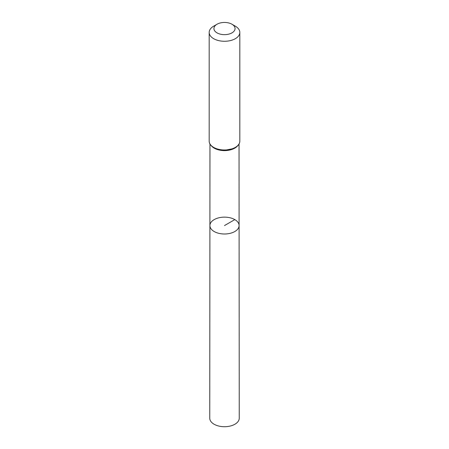 <?xml version="1.0" encoding="UTF-8"?>
<svg xmlns="http://www.w3.org/2000/svg" width="449" height="449" viewBox="0 0 449 449"><rect width="100%" height="100%" fill="white"/><g stroke="black" fill="none" stroke-linecap="round" stroke-linejoin="round"><path stroke-width="0.67" d="M239.098 225.566A14.598 8.43 180 0 1 224.5 233.996A14.598 8.43 180 0 1 209.902 225.566A14.598 8.43 0 0 0 214.179 231.527A14.598 8.43 0 0 0 230.09 233.351A14.598 8.43 0 0 0 239.098 225.566A14.598 8.43 0 0 0 224.5 217.142A14.598 8.43 0 0 0 209.902 225.566L209.756 418.199A14.744 8.514 0 0 0 214.072 424.221A14.744 8.514 0 0 0 230.146 426.067A14.744 8.514 0 0 0 239.244 418.199L239.036 144.056M235.332 26.177L231.976 24.24A10.568 6.101 180 0 1 231.976 24.24A10.568 6.101 180 0 1 231.976 32.867A10.568 6.101 180 0 1 217.024 32.867A10.568 6.101 180 0 1 217.024 24.24A10.568 6.101 180 0 1 231.976 24.235L235.332 26.177A15.322 8.845 180 0 1 239.822 32.429A15.322 8.845 180 0 1 224.5 41.274A15.322 8.845 180 0 1 209.178 32.429A15.322 8.845 180 0 1 213.668 26.177L217.024 24.24M234.821 219.606L224.5 225.566M211.726 146.228A14.536 8.391 0 0 0 214.224 148.159A14.536 8.391 0 0 0 237.274 146.228M213.943 147.772A14.929 8.621 0 0 0 238.251 145.033M213.668 147.39A15.322 8.845 0 0 0 230.365 149.304A15.322 8.845 0 0 0 239.822 141.132C239.699 144.23 237.6 146.711 233.525 148.563L224.612 150.303C220.442 150.286 216.845 149.433 213.825 147.738C210.789 145.931 209.24 143.725 209.178 141.132A15.322 8.845 0 0 0 213.668 147.39M209.964 144.056L209.902 225.566M209.178 32.429L209.178 141.132M239.822 32.429L239.822 141.132"/></g></svg>
